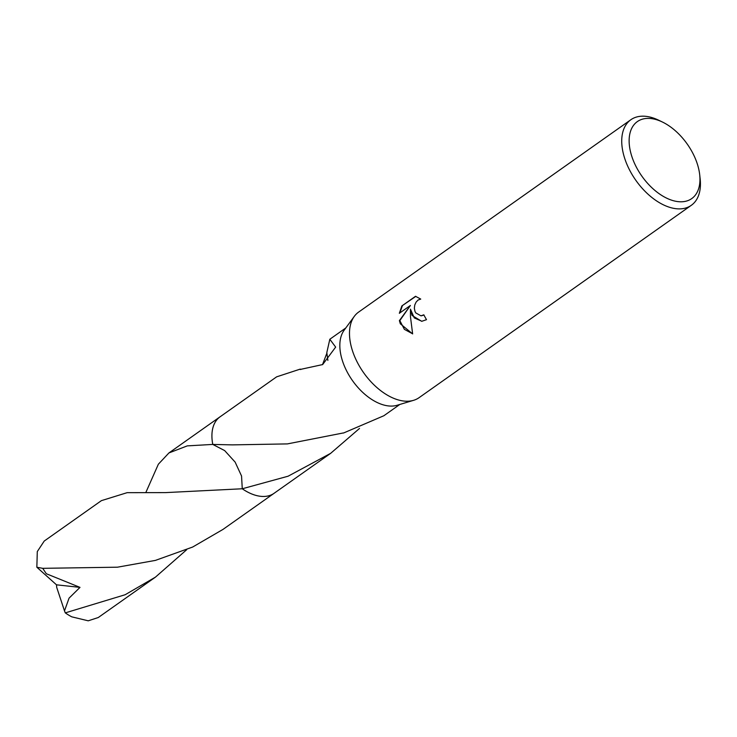 <?xml version="1.0" encoding="UTF-8"?>
<svg xmlns="http://www.w3.org/2000/svg" width="737" height="737" viewBox="0 0 737 737"><rect width="100%" height="100%" fill="white"/><g stroke="black" fill="none" stroke-linecap="round" stroke-linejoin="round"><path stroke-width="1.11" d="M699.699 174.743L700.15 178.815A52.391 30.871 -125.2 0 1 691.315 205.31L419.067 397.676A52.391 30.871 -125.2 0 1 413.614 400.311A52.391 30.871 -125.2 0 1 354.469 356.183A52.391 30.871 -125.2 0 1 354.294 316.366A52.391 30.871 -125.2 0 1 358.606 312.101L630.844 119.744A52.391 30.871 -125.2 0 1 658.777 120.26L662.462 122.047A47.15 27.785 -125.2 0 1 695.47 158.916A47.15 27.785 -125.2 0 1 699.699 174.743A47.15 27.785 -125.2 0 1 675.534 201.229A47.15 27.785 -125.2 0 1 633.608 161.256A47.15 27.785 -125.2 0 1 662.462 122.047M413.614 400.311L397.151 405.258A46.818 27.591 -125.2 0 1 344.29 365.819A46.818 27.591 -125.2 0 1 344.133 330.231L354.294 316.366M412.084 315.473L410.454 309.181L410.454 316.634L412.637 333.916L400.32 323.783L399.399 320.623L410.398 305.477L399.343 313.289L401.868 305.938L415.502 296.302L420.744 299.084L418.063 300.042L416.101 302.106L414.774 304.971L414.351 308.223L414.968 311.364L415.751 312.884L420.947 315.823L423.839 314.828A52.391 30.871 54.8 0 0 426.511 319.674L421.702 321.314L412.084 315.473M691.315 205.31A52.391 30.871 -125.2 0 1 626.708 163.826A52.391 30.871 -125.2 0 1 630.844 119.744M322.493 364.668L326.924 353.041M327.873 360.402L326.813 352.608L329.817 339.26L335.657 347.099L322.659 364.566L300.208 369.458A46.818 27.591 -125.2 0 1 300.254 369.108L276.624 376.847L220.087 416.801A46.818 27.591 -125.2 0 0 212.781 444.429L232.395 444.881L287.421 443.904L343.239 432.969A46.818 27.591 54.8 0 0 343.488 433.034L383.857 415.742L399.822 404.456M423.941 315.031L421.371 315.805M415.843 296.357L401.868 305.938M421.923 321.304L414.268 317.896L410.454 309.181M402.319 305.919L399.841 312.939M410.398 305.477L399.832 320.613L404.383 329.347L412.619 333.806M359.518 428.437L330.664 453.329L288.084 476.213L242.27 488.769L241.552 476.028L235.131 462.099L224.647 450.583L212.781 444.429A46.827 27.591 -125.2 0 1 220.345 416.608M274.496 493.016A46.827 27.591 -125.2 0 1 274.118 493.283A46.818 27.591 -125.2 0 1 242.27 488.769M274.385 493.09A46.827 27.591 -125.2 0 1 242.261 488.769L165.539 492.611L127.105 492.675L101.402 500.644L44.238 541.041L37.292 551.571L36.85 567.241L42.709 568.328L117.45 567.195L155.415 560.396L192.67 547.029L222.979 529.415L274.118 493.283A46.827 27.591 -125.2 0 1 264.251 496.452A46.827 27.591 -125.2 0 1 242.261 488.778M300.797 369.513L300.254 369.108M145.99 492.159L158.363 464.209L168.939 452.933L187.29 445.876L212.772 444.42A46.827 27.591 -125.2 0 1 220.077 416.792A46.827 27.591 -125.2 0 1 220.455 416.534M125.133 594.741L65.298 612.871A46.818 27.591 -125.2 0 0 71.775 616.841L88.228 620.812L98.279 617.523L155.443 577.135L125.133 594.741M65.289 612.871L64.497 610.89L69.057 598.149L80.001 587.38L46.302 573.736L42.709 568.328M186.691 549.71L155.443 577.135M64.497 610.89L56.703 587.352L56.491 584.819L80.001 587.38M56.491 584.819L36.85 567.241M329.817 339.26L345.782 327.974M274.118 493.274L330.664 453.329M168.939 452.933L220.077 416.792M165.539 492.611L165.07 492.602"/></g></svg>
